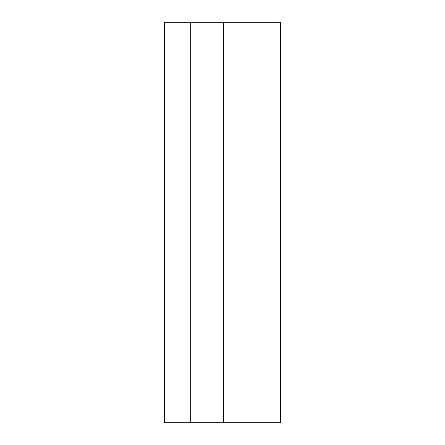 <?xml version="1.0" encoding="UTF-8"?>
<svg xmlns="http://www.w3.org/2000/svg" width="445" height="445" viewBox="0 0 445 445"><rect width="100%" height="100%" fill="white"/><g stroke="black" fill="none" stroke-linecap="round" stroke-linejoin="round"><path stroke-width="0.67" d="M280.667 422.75L280.667 22.25L273.041 22.25L273.041 422.75L280.667 422.75M273.041 422.75L164.333 422.75L164.333 22.25L273.041 22.25M190.276 422.75L190.276 22.25M223.451 422.75L223.451 22.25"/></g></svg>
